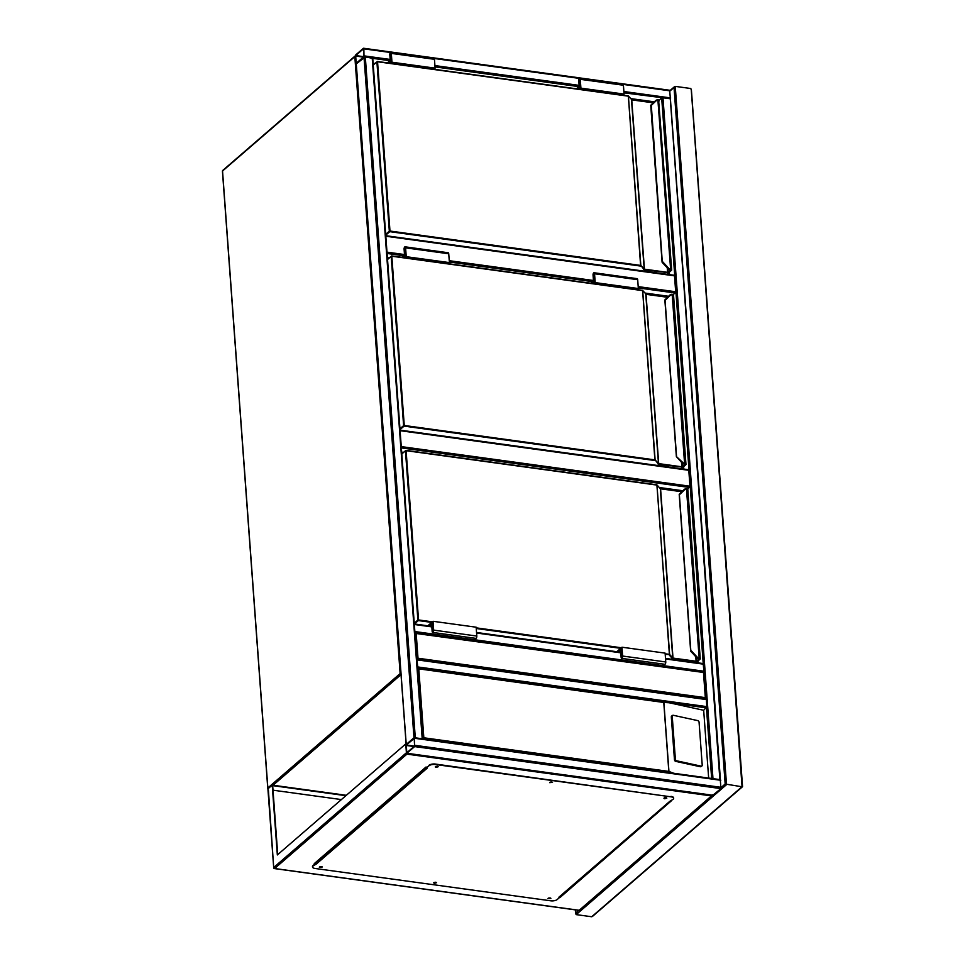 <?xml version="1.0" encoding="UTF-8"?>
<svg xmlns="http://www.w3.org/2000/svg" width="965" height="965" viewBox="0 0 965 965"><rect width="100%" height="100%" fill="white"/><g stroke="black" fill="none" stroke-linecap="round" stroke-linejoin="round"><path stroke-width="1.45" d="M638.203 286.617L675.681 291.756L673.377 294.687M675.681 291.756L674.511 275.845L385.819 236.232M401.259 446.602L689.963 486.203L687.659 489.146M689.963 486.203L688.793 470.305L400.101 430.692M414.938 632.811L703.98 672.436L703.22 663.679M414.829 632.859L416.18 633.498L418.002 658.239L416.771 659.385M418.002 658.239L705.319 697.659L706.32 699.553L706.838 706.621L703.678 710.288L708.66 778.079M703.98 672.436L705.885 698.95M703.871 672.521L416.18 633.498M363.853 48.841L363.359 48.322L355.627 55.005L356.085 63.919L364.01 57.164L363.853 48.841L390.463 52.484M669.662 90.348L670.422 99.069M363.974 56.609L363.407 48.877L355.675 55.56L356.169 63.316L363.974 56.609M719.745 779.563L712.375 778.586M720.373 779.684L711.784 778.502M719.854 779.286L670.313 99.19M669.879 98.695L623.969 92.833M659.095 100.239L661.688 98.008L703.22 663.582M720.288 779.768L720.939 788.61L712.846 795.244M414.636 746.584L414.19 737.67L406.253 744.425L406.711 753.339L414.636 746.584L720.939 788.61M414.214 738.49L406.301 744.98L406.796 752.748L414.6 746.029L414.214 738.49M422.103 738.756L414.697 737.743M422.694 738.84L413.985 737.743L406.241 744.449L356.278 63.847L365.301 56.911L415.276 737.489M372.635 58.346L365.301 56.911M417.483 667.49L416.952 659.951M417.531 668.094L417.785 666.96L706.838 706.621M416.88 659.312L417.785 666.96M414.938 632.738L414.287 623.957M414.89 632.135L414.359 624.596M664.571 797.778L666.152 797.669M550.243 782.096L551.823 781.988M435.927 766.415L437.495 766.294M319.958 866.679L321.526 866.57M434.274 882.372L435.854 882.251M548.603 898.053L550.171 897.933M277.739 854.604L272.673 785.631L345.904 795.679M346.339 795.305L272.214 785.124L267.908 788.839L273.686 867.511L406.41 752.76L405.758 743.919L277.341 854.954L272.214 785.124M426.771 767.211L425.939 767.066L314.264 863.627L315.121 863.735M670.506 801.493L559.688 896.859L560.17 897.366L671.447 800.757M341.393 799.575L273.011 790.19M559.616 896.859A0.965 0.784 -130.8 0 1 558.904 897.197L669.722 801.384L673.16 799.273A4.825 1.918 175.8 0 0 673.667 798.332A4.825 1.918 175.8 0 0 670.989 796.825L435.444 764.509A4.825 1.918 175.8 0 0 428.979 765.776L426.373 767.561L427.266 768.116L316.448 863.928A0.965 0.784 -130.8 0 1 315.676 863.385L314.699 863.241M406.41 752.76L406.916 754.135L274.615 868.512L579.193 910.297L711.482 795.92L406.916 754.135M712.713 794.786L711.482 795.92L712.713 794.786M268.415 790.214L273.686 867.511A0.965 0.784 -130.8 0 0 274.615 868.512L274.193 868.343M548.072 898.355L550.738 898.162M550.062 897.92L547.975 898.584L550.87 898.367L550.062 897.92M433.743 882.661L436.421 882.468M435.746 882.227L433.659 882.891L434.455 883.349L436.542 882.686L435.746 882.227M319.427 866.98L322.093 866.787M321.417 866.546L319.331 867.209L322.226 867.004L321.417 866.546M435.396 766.717L438.062 766.524M437.386 766.282L435.299 766.946L436.108 767.392L438.194 766.729L437.386 766.282M549.724 782.398L552.39 782.205M551.715 781.964L549.628 782.627L552.511 782.41L551.715 781.964M664.041 798.079L666.706 797.886M666.043 797.645L663.944 798.308L664.752 798.767L666.839 798.103L666.043 797.645M316.448 863.928L313.01 866.039A4.825 1.918 175.8 0 0 312.503 866.98A4.825 1.918 175.8 0 0 315.181 868.488L550.726 900.803A4.825 1.918 175.8 0 0 557.191 899.537L559.76 897.317L558.904 897.197M426.446 767.501A0.965 0.784 49.2 0 1 426.337 767.127L315.519 862.927A0.965 0.784 -130.8 0 0 315.676 863.385L315.591 863.808M428.979 765.776L426.409 767.995M428.943 765.329A4.825 1.918 -4.2 0 1 435.408 764.063L435.444 764.509M670.989 796.825L435.408 764.063M670.965 796.378A4.825 1.918 -4.2 0 1 673.63 797.886A4.825 1.918 -4.2 0 1 673.618 798.103M312.527 866.763A4.825 1.918 -4.2 0 1 312.479 866.546A4.825 1.918 -4.2 0 1 312.974 865.593L313.01 866.039M315.555 863.373L312.974 865.593M675.753 761.385L700.228 766.717A1.448 1.062 57.7 0 0 700.904 766.62L701.808 766.041A1.448 1.062 57.7 0 0 702.218 765.076L699.07 722.206A1.448 1.062 -122.3 0 0 697.792 720.626L673.317 715.282A1.448 1.062 57.7 0 0 672.231 716.356L671.314 716.935L674.463 759.805A1.448 1.062 57.7 0 0 675.753 761.385L676.658 760.806L701.133 766.15A1.448 1.062 57.7 0 0 701.808 766.041M672.641 715.391L671.724 715.97A1.448 1.062 57.7 0 0 671.314 716.935M417.423 668.214L418.786 668.854L423.84 737.791L668.817 771.409L674.27 773.46M668.817 771.409L663.763 702.46L669.083 702.749L703.678 710.288M676.658 760.806A1.448 1.062 57.7 0 1 675.379 759.226L672.231 716.356M423.84 737.791L422.622 738.925M417.531 668.166L666.743 702.327M373.166 63.919L374.167 64.052M631.472 99.359L653.727 102.411M668.745 272.866L668.866 274.53M373.117 63.256L374.818 63.485M630.808 98.611L654.33 101.832M669.348 272.347L669.517 274.615M659.059 101.023A1.93 0.772 175.8 0 0 659.252 100.65A1.93 0.772 175.8 0 0 658.781 100.191L658.19 100.083A4.343 3.522 49.2 0 0 656.019 100.903L650.868 105.8M650.736 105.282L662.087 262.142L667.768 268.306A4.825 3.908 49.2 0 0 670.361 269.911L671.218 269.452L670.385 269.898A4.825 3.908 -130.8 0 1 667.78 268.294L668.287 267.836L662.822 261.937L662.231 262.468L667.78 268.294L662.316 262.384L651.327 105.414L650.651 105.571M668.287 267.836A4.343 3.522 49.2 0 0 670.615 269.271L657.889 99.817L658.6 99.89L671.688 269.911A1.93 0.772 -4.2 0 1 671.483 270.284L670.506 269.959M667.756 268.294L671.049 270.67L668.673 272.721L668.202 272.214L670.651 270.079M628.324 95.921L640.651 266.075L389.8 231.66L385.735 235.171M658.781 100.191L655.597 100.625A4.825 3.908 -130.8 0 1 657.889 99.817M433.864 69.227L435.106 68.153L391.959 62.23L391.32 53.401A1.689 0.736 -82.2 0 0 390.789 52.375A1.689 0.736 -82.2 0 0 389.812 54.691L390.234 60.445L387.435 62.858M435.106 68.153L434.455 59.311A1.689 0.736 -82.2 0 0 433.936 58.286L390.789 52.375M390.729 63.304L391.959 62.23M390.017 63.208L391.597 61.844L390.692 53.087L390.608 60.819L388.147 62.954M391.525 60.952L390.608 60.819M578.976 89.13L580.544 87.779L579.651 79.009L579.555 86.754L580.484 86.874M579.555 86.754L577.106 88.877M622.823 95.149L624.066 94.075L623.414 85.234A1.689 0.736 -82.2 0 0 622.895 84.208L579.748 78.298A1.689 0.736 -82.2 0 0 578.771 80.614L579.193 86.367L576.394 88.78M579.688 89.226L580.918 88.153L624.066 94.075M580.918 88.153L580.267 79.323A1.689 0.736 -82.2 0 0 579.748 78.298M387.447 258.367L388.449 258.499M645.754 293.806L668.009 296.858M683.027 467.313L683.148 468.978M387.387 257.703L389.1 257.945M645.09 293.058L668.612 296.291M683.63 466.795L683.799 469.062M673.341 295.483A1.93 0.772 175.8 0 0 673.534 295.097A1.93 0.772 175.8 0 0 673.063 294.651L672.472 294.53A4.343 3.522 49.2 0 0 670.301 295.35L665.15 300.26M676.586 456.831L665.03 299.729L669.758 295.181A4.825 3.908 -130.8 0 1 669.879 295.073A4.825 3.908 -130.8 0 1 672.171 294.277L673.534 295.097L685.97 464.358A1.93 0.772 -4.2 0 1 685.765 464.744L684.788 464.406M676.574 456.855L682.038 462.766L676.646 456.771L682.557 462.283A4.343 3.522 49.2 0 0 684.897 463.731L685.319 465.118L682.955 467.169L682.484 466.674L684.957 464.442M682.038 462.766L682.038 462.754A4.825 3.908 49.2 0 0 684.643 464.37L672.171 294.277M682.557 462.283L682.062 462.742A4.825 3.908 -130.8 0 0 684.655 464.346L684.462 464.31M642.594 290.381L654.933 460.534L404.07 426.108L400.017 429.618M673.063 294.651L669.855 295.097A4.825 3.908 49.2 0 0 669.734 295.206L670.301 295.35M448.146 263.674L449.388 262.601L406.241 256.69L405.59 247.848A1.689 0.736 -82.2 0 0 405.071 246.823A1.689 0.736 -82.2 0 0 404.094 249.151L404.516 254.893L401.717 257.305M449.388 262.601L448.737 253.771A1.689 0.736 -82.2 0 0 448.218 252.746L405.071 246.823M404.998 257.764L406.241 256.69M404.299 257.667L405.867 256.304L404.974 247.547L404.878 255.279L402.429 257.402M405.807 255.399L404.878 255.279M593.258 283.589L594.826 282.226L593.933 273.469L593.837 281.201L594.766 281.334M593.837 281.201L591.376 283.324M637.105 289.597L638.335 288.535L637.696 279.693A1.689 0.736 -82.2 0 0 637.165 278.668L594.03 272.745A1.689 0.736 -82.2 0 0 593.053 275.073L593.475 280.815L590.677 283.228M593.957 283.686L595.2 282.612L638.335 288.535M595.2 282.612L594.549 273.771A1.689 0.736 -82.2 0 0 594.03 272.745M401.717 452.814L402.731 452.959M660.036 488.254L682.291 491.318M697.309 661.773L697.381 662.786M401.669 452.163L403.382 452.392M659.372 487.518L682.894 490.739M697.912 661.254L698.021 662.871M687.611 489.931A1.93 0.772 175.8 0 0 687.816 489.557A1.93 0.772 175.8 0 0 687.345 489.098L686.754 488.99A4.343 3.522 49.2 0 0 684.583 489.81L679.432 494.707M690.868 651.279L679.336 494.152L684.04 489.641A4.825 3.908 -130.8 0 1 684.161 489.532A4.825 3.908 -130.8 0 1 686.453 488.724L687.816 489.557L700.252 658.818A1.93 0.772 -4.2 0 1 700.047 659.192L698.937 658.793L699.77 658.359L699.07 658.866M690.856 651.315L696.344 657.201L690.783 651.375L691.374 650.844L696.839 656.743A4.343 3.522 49.2 0 0 699.179 658.178L686.453 488.724M696.32 657.213L696.308 657.201A4.825 3.908 49.2 0 0 698.913 658.818L699.601 659.565L697.225 661.628L696.766 661.122L699.239 658.89M656.875 484.828L669.638 654.451L665.211 654.439M687.345 489.098L684.137 489.544A4.825 3.908 49.2 0 0 684.137 489.544A4.825 3.908 49.2 0 0 684.016 489.653L684.583 489.81M617.467 651.821L621.701 648.154L621.737 657.66L620.977 650.663L619.337 652.075M620.977 650.663L621.894 650.784M616.756 651.725L621.979 647.213L665.114 653.124L665.766 661.966A1.689 0.736 97.8 0 1 664.788 664.294L621.641 658.371A1.689 0.736 97.8 0 1 621.122 657.346L620.7 651.604L620.049 652.171M621.979 647.213L622.618 656.043A1.689 0.736 97.8 0 1 621.641 658.371M432.682 632.449L475.829 638.372A1.689 0.736 97.8 0 0 476.806 636.044L476.155 627.202L433.02 621.291L433.671 630.121A1.689 0.736 97.8 0 1 432.682 632.449A1.689 0.736 97.8 0 1 432.163 631.424L431.741 625.682L431.09 626.249M427.797 625.79L433.02 621.291M428.508 625.887L432.742 622.232L432.778 631.737L432.018 624.741L430.378 626.152M432.935 624.862L432.018 624.741M623.173 84.413L670.156 90.855L675.247 86.38L690.783 88.515L691.278 89.89L742.061 786.777L725.173 784.014L674.028 87.513L675.247 86.38L726.524 784.642L576.189 914.615L591.726 916.75L742.423 786.379M592.956 915.616L591.726 916.75M575.454 909.886L576.189 914.615L575.695 913.24L578.831 910.248M401.018 674.631L273.071 785.245M400.921 673.317L400.137 673.582L354.831 56.633L222.541 171.01L267.848 787.959L400.137 673.582A0.965 0.784 49.2 0 0 401.018 674.571M267.968 788.369L267.848 787.959A0.965 0.784 49.2 0 0 268.161 788.634M222.565 171.372L222.541 171.01A0.965 0.784 49.2 0 1 222.77 170.407A0.965 0.965 0 0 0 222.445 171.203L267.751 788.152A0.965 0.965 0 0 0 268.017 788.755M222.77 170.407L355.072 56.018A0.965 0.965 0 0 1 355.277 55.886A0.965 0.784 49.2 0 0 354.831 56.633L355.277 56.428M675.319 293.01L638.299 287.932M592.51 281.647L449.34 262.01M403.551 255.725L387.086 253.469M386.989 252.142L404.492 254.543M449.244 260.695L593.439 280.477M689.601 487.47L401.356 447.917M705.319 697.659L703.509 672.919M579.422 78.406L434.214 58.491M670.675 97.935L623.873 91.506M579.121 85.366L434.913 65.584M390.162 59.444L364.372 55.91M578.867 86.645L435.01 66.899M389.908 60.711L372.755 58.358M363.877 56.682L355.675 55.56M363.395 57.104L355.53 56.03M712.954 778.333L662.979 97.755M711.651 778.49L706.464 707.876L669.083 702.749M414.998 745.33L721.301 787.356L725.173 784.014M414.48 738.261L720.783 780.287M406.904 753.267L713.207 795.293M406.156 745.45L414.021 746.536M406.301 744.98L414.504 746.114M364.01 57.164L413.985 737.743M372.201 57.852L422.188 738.442M417.266 659.891L706.32 699.553M414.673 624.536L431.825 626.888M476.589 633.028L620.784 652.823M665.548 658.962L703.714 664.197M415.191 631.605L704.233 671.266M273.807 867.921L273.59 867.692A0.965 0.965 0 0 0 274.422 868.584L579 910.369A0.965 0.965 0 0 0 579.76 910.14A0.965 0.784 -130.8 0 1 579.193 910.297L579 910.369M663.763 702.46L418.786 668.854M663.872 702.351L668.95 771.554M701.133 766.15L700.228 766.717M675.379 759.226L674.463 759.805M385.674 234.314L389.329 231.154L376.905 61.893L373.25 65.053M631.46 99.455L644.198 269.078L640.832 265.447L628.408 96.186L377.544 61.772L389.981 231.033L640.832 265.447L644.258 269.802L668.673 272.721M653.293 102.833L632.015 99.914L628.263 95.897L377.399 61.483L373.226 64.86M631.725 99.648L644.439 269.175L667.563 272.347L667.237 267.872M670.566 270.043L671.049 270.67M667.949 268.62L668.202 272.214L667.382 272.974M671.218 269.452A1.93 0.772 -4.2 0 1 671.688 269.911L667.105 274.289M377.484 61.543L628.263 95.897L631.677 99.588L653.546 102.592M631.954 99.672L653.498 102.64M666.936 274.265L671.085 270.67M655.44 100.77L655.476 100.734A4.825 3.908 -130.8 0 1 655.597 100.625L655.585 100.637A4.825 3.908 49.2 0 0 655.464 100.758L650.748 105.269L656.019 100.903M644.258 269.802L644.439 269.175L643.776 269.609M655.585 100.637L650.748 105.269M434.455 59.311L391.32 53.401M391.054 54.547L390.137 54.414M579.084 80.336L580.013 80.469M580.267 79.323L623.414 85.234M664.921 300.019L669.734 295.206L664.873 300.115L676.369 456.602L681.966 462.826L684.921 464.527M399.956 428.774L403.611 425.613L391.187 256.352L387.52 259.513M645.742 293.915L658.48 463.526L655.114 459.907L642.69 290.634L391.826 256.22L404.263 425.481L655.114 459.907L658.54 464.249L682.955 467.169M667.575 297.28L646.297 294.361L642.533 290.344L391.681 255.93L387.508 259.32M646.007 294.096L658.721 463.622L681.845 466.795L681.507 462.332M684.848 464.503L685.319 465.118M682.219 463.079L682.484 466.674L681.664 467.422M685.488 463.912A1.93 0.772 -4.2 0 1 685.97 464.358L681.387 468.737M391.766 255.99L642.533 290.344L645.959 294.036L667.828 297.039M646.224 294.132L667.78 297.087M681.218 468.713L685.367 465.13M658.54 464.249L658.48 463.526L658.058 464.056M448.737 253.771L405.59 247.848M405.336 248.994L404.407 248.874M593.366 274.796L594.295 274.916M594.549 273.771L637.696 279.693M699.203 658.974L696.248 657.274L690.65 651.049L679.203 494.466M414.238 623.221L417.893 620.061L405.457 450.8L401.802 453.96M665.162 653.775L669.396 654.354L656.972 485.093L406.108 450.679L418.533 619.94L432.38 621.834M476.203 627.853L621.339 647.756M681.857 491.74L660.579 488.809L673.003 658.082L672.34 658.516L669.215 654.982L669.638 654.451L672.762 657.985L660.325 488.712L656.815 484.804L405.963 450.378L401.79 453.767M696.501 657.527L696.766 661.122L695.934 661.881L672.822 658.709L673.003 658.082L696.115 661.254L695.789 656.779M699.13 658.95L699.601 659.565L696.139 662.605M699.77 658.359A1.93 0.772 -4.2 0 1 700.252 658.818L696.308 662.629M406.048 450.438L656.815 484.804L660.277 488.555M660.506 488.58L682.062 491.535M695.934 661.881L697.225 661.628M620.688 648.323L476.252 628.505M431.729 622.401L418.352 620.567L414.431 623.957M698.937 658.793A4.825 3.908 -130.8 0 1 696.344 657.201L696.839 656.743M621.448 657.069L622.184 657.177M622.618 656.043L665.766 661.966M476.806 636.044L433.671 630.121M433.225 631.243L432.489 631.146M674.221 275.266L385.771 235.689M688.491 469.714L400.053 430.137M669.855 90.276L363.552 48.25M720.397 779.575L670.41 98.997M414.19 737.67L720.481 779.696M406.711 753.339L713.014 795.365M372.743 58.153L422.718 738.744M356.181 64.04L406.156 744.558M416.977 659.312L706.018 698.962M414.371 623.957L431.789 626.345M476.541 632.485L620.748 652.268M665.5 658.407L703.425 663.606M712.339 795.51L579.76 910.14M670.06 801.433L559.471 897.04M660.205 488.459L682.098 491.499M691.35 89.275L742.555 786.608M742.507 786.716L592.401 916.497M674.571 86.633L670.084 90.505M575.333 909.862L575.623 913.855"/></g></svg>
